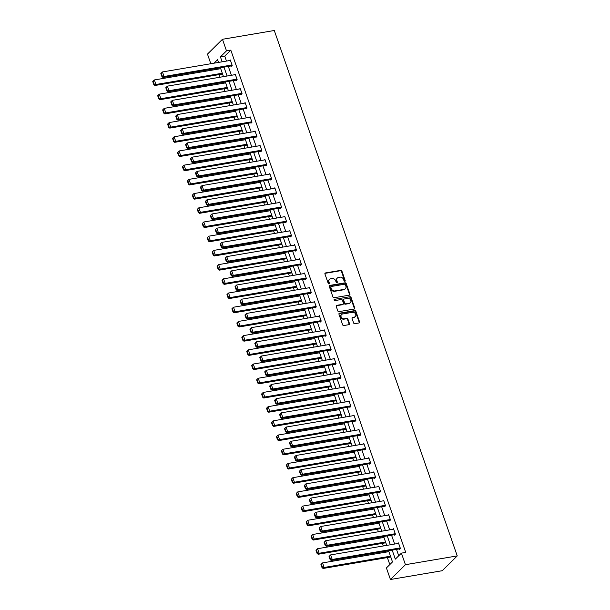 <?xml version="1.0" encoding="UTF-8"?>
<svg xmlns="http://www.w3.org/2000/svg" width="610" height="610" viewBox="0 0 610 610"><rect width="100%" height="100%" fill="white"/><g stroke="black" fill="none" stroke-linecap="round" stroke-linejoin="round"><path stroke-width="0.91" d="M344.825 281.324A0.694 0.572 45.4 0 0 345.207 280.6L341.897 271.099A0.984 0.816 45.4 0 0 340.738 270.352L325.473 272.944A0.984 0.816 45.4 0 0 324.939 273.981L328.249 283.475A0.694 0.572 45.4 0 0 329.43 283.276L329.003 282.041A3.157 2.6 45.4 0 1 329.499 279.334A3.157 2.6 45.4 0 1 330.727 278.724L331.992 278.511A3.157 2.6 45.4 0 1 335.706 280.905L336.133 282.14A0.694 0.572 45.4 0 0 337.322 281.934L336.888 280.707A3.157 2.6 45.4 0 1 337.383 278A3.157 2.6 45.4 0 1 338.611 277.382L339.877 277.169A3.157 2.6 45.4 0 1 343.59 279.571L344.017 280.798A0.694 0.572 45.4 0 0 344.825 281.324A0.694 0.572 45.4 0 0 344.795 280.996L341.493 271.503A0.984 0.816 45.4 0 0 340.334 270.748L325.069 273.341A0.984 0.816 45.4 0 0 324.939 273.379M329.057 284.001A0.694 0.572 45.4 0 0 329.026 283.673L328.599 282.445L329.003 282.041M336.941 282.659A0.694 0.572 45.4 0 0 336.911 282.338L336.484 281.103L336.888 280.707M353.617 322.926A0.984 0.816 45.4 0 0 354.776 323.674L359.054 322.949A0.984 0.816 45.4 0 0 359.587 321.912L355.92 311.367A0.984 0.816 45.4 0 0 354.761 310.62L339.495 313.204A0.984 0.816 45.4 0 0 338.962 314.241L342.637 324.787A0.984 0.816 45.4 0 0 343.796 325.542L348.966 324.665A0.984 0.816 45.4 0 0 349.5 323.628L347.929 319.114A0.984 0.816 45.4 0 0 346.77 318.359L344.208 318.794A2.638 2.173 45.4 0 1 341.402 317.398A2.638 2.173 45.4 0 1 341.516 314.531A2.638 2.173 45.4 0 1 342.538 314.013L352.588 312.312A2.638 2.173 45.4 0 1 355.394 313.708A2.638 2.173 45.4 0 1 355.279 316.582A2.638 2.173 45.4 0 1 354.25 317.093L352.58 317.375A0.984 0.816 45.4 0 0 352.039 318.412L353.617 322.926M226.493 50.859L230.809 50.127L405.719 552.401L401.403 553.133L405.429 564.692L457.248 555.901L274.286 30.5L222.459 39.292L226.493 50.859L220.416 56.86L222.139 61.816M349.377 295.156A0.984 0.816 45.4 0 0 349.911 294.119L346.236 283.566A0.984 0.816 45.4 0 0 345.077 282.819L329.819 285.411A0.984 0.816 45.4 0 0 329.286 286.448L332.953 296.994A0.984 0.816 45.4 0 0 334.112 297.741L349.377 295.156M351.078 297.466L354.753 308.012A0.984 0.816 45.4 0 1 354.212 309.049L338.954 311.641A0.984 0.816 45.4 0 1 337.795 310.894L336.224 306.38A0.984 0.816 45.4 0 1 336.758 305.343L342.95 304.291A0.984 0.816 45.4 0 0 343.483 303.254L342.439 300.257A0.984 0.816 45.4 0 0 341.28 299.51L334.837 300.6A0.694 0.572 45.4 0 1 334.402 299.35L349.919 296.719A0.984 0.816 45.4 0 1 351.078 297.466L350.674 297.871L354.349 308.416L354.753 308.012M388.585 550.723L392.489 561.932L386.412 567.933L390.438 579.5L442.258 570.708L457.248 555.901M230.809 50.127L224.732 56.128L226.455 61.076M228.315 66.414L231.404 75.282M233.264 80.619L236.352 89.487M238.205 94.825L241.293 103.692M243.154 109.03L246.242 117.898M248.102 123.235L251.19 132.103M253.043 137.441L256.139 146.308M257.992 151.646L261.08 160.514M262.94 165.851L266.029 174.719M267.889 180.057L270.977 188.925M272.83 194.262L275.926 203.13M277.779 208.46L280.867 217.335M282.727 222.665L285.815 231.541M287.676 236.871L290.764 245.746M292.617 251.076L295.713 259.952M297.566 265.281L300.654 274.149M302.514 279.487L305.602 288.355M307.463 293.692L310.551 302.56M312.404 307.897L315.492 316.765M317.352 322.103L320.441 330.971M322.301 336.308L325.389 345.176M327.25 350.514L330.338 359.381M332.191 364.719L335.279 373.587M337.139 378.924L340.227 387.792M342.088 393.13L345.176 401.998M347.037 407.335L350.125 416.203M351.978 421.541L355.066 430.408M356.926 435.738L360.014 444.614M361.875 449.944L364.963 458.819M366.823 464.149L369.912 473.024M371.764 478.354L374.853 487.23M376.713 492.56L379.801 501.428M381.662 506.765L384.75 515.633M386.61 520.971L389.698 529.838M391.551 535.176L394.639 544.044M396.5 549.381L398.726 555.771M231.015 65.956L231.175 66.414L232.181 65.415L230.283 59.948L229.695 60.527M235.956 80.162L236.116 80.619L237.13 79.613L235.231 74.153L234.637 74.733M240.904 94.367L241.064 94.825L242.078 93.818L240.172 88.358L239.585 88.938M245.853 108.572L246.013 109.03L247.027 108.023L245.121 102.564L244.534 103.143M250.802 122.778L250.962 123.235L251.968 122.229L250.069 116.769L249.482 117.349M255.742 136.983L255.903 137.433L256.917 136.434L255.018 130.975L254.423 131.554M260.691 151.189L260.851 151.638L261.865 150.639L259.959 145.18L259.372 145.76M265.64 165.394L265.8 165.844L266.814 164.845L264.908 159.385L264.321 159.965M270.588 179.599L270.741 180.049L271.755 179.05L269.856 173.591L269.262 174.17M275.529 193.797L275.69 194.254L276.704 193.256L274.805 187.788L274.21 188.376M280.478 208.002L280.638 208.46L281.652 207.461L279.746 201.994L279.159 202.581M285.427 222.208L285.587 222.665L286.601 221.666L284.695 216.199L284.108 216.786M290.375 236.413L290.528 236.871L291.542 235.872L289.643 230.405L289.048 230.992M295.316 250.618L295.476 251.076L296.49 250.077L294.592 244.61L293.997 245.197M300.265 264.824L300.425 265.281L301.439 264.283L299.533 258.815L298.946 259.402M305.213 279.029L305.374 279.487L306.388 278.488L304.481 273.021L303.894 273.6M310.162 293.235L310.315 293.692L311.329 292.693L309.43 287.226L308.835 287.806M315.103 307.44L315.263 307.897L316.277 306.891L314.371 301.431L313.784 302.011M320.052 321.645L320.212 322.103L321.226 321.096L319.32 315.637L318.733 316.216M325 335.851L325.16 336.308L326.167 335.302L324.268 329.842L323.681 330.422M329.949 350.056L330.101 350.506L331.116 349.507L329.217 344.048L328.622 344.627M334.89 364.262L335.05 364.711L336.064 363.712L334.158 358.253L333.571 358.832M339.839 378.467L339.999 378.917L341.013 377.918L339.107 372.458L338.519 373.038M344.787 392.672L344.947 393.122L345.954 392.123L344.055 386.664L343.468 387.243M349.736 406.878L349.888 407.327L350.902 406.329L349.004 400.869L348.409 401.449M354.677 421.075L354.837 421.533L355.851 420.534L353.945 415.067L353.358 415.654M359.625 435.281L359.786 435.738L360.8 434.739L358.893 429.272L358.306 429.859M364.574 449.486L364.734 449.944L365.741 448.945L363.842 443.478L363.255 444.065M369.523 463.691L369.675 464.149L370.689 463.15L368.791 457.683L368.196 458.27M374.464 477.897L374.624 478.354L375.638 477.355L373.732 471.888L373.145 472.475M379.412 492.102L379.572 492.56L380.587 491.561L378.68 486.094L378.093 486.673M384.361 506.308L384.521 506.765L385.528 505.766L383.629 500.299L383.042 500.879M389.31 520.513L389.462 520.971L390.476 519.972L388.578 514.505L387.983 515.084M394.251 534.718L394.411 535.176L395.425 534.169L393.519 528.71L392.932 529.289M399.199 548.924L399.359 549.381L400.374 548.375L398.467 542.915L397.88 543.495M217 68.335L217.328 69.258M219.181 74.595L220.096 77.203M221.948 82.541L222.269 83.463M224.129 88.801L225.037 91.408M226.897 96.746L227.217 97.669M229.078 102.999L229.985 105.614M231.846 110.951L232.166 111.874M234.019 117.204L234.934 119.819M236.787 125.157L237.115 126.079M238.967 131.409L239.882 134.025M241.735 139.362L242.056 140.285M243.916 145.615L244.823 148.23M246.684 153.56L247.004 154.49M248.865 159.82L249.772 162.435M251.633 167.765L251.953 168.688M253.806 174.025L254.721 176.641M256.574 181.971L256.901 182.893M258.754 188.231L259.662 190.846M261.522 196.176L261.842 197.099M263.703 202.436L264.61 205.052M266.471 210.381L266.791 211.304M268.652 216.641L269.559 219.249M271.419 224.587L271.74 225.509M273.593 230.847L274.508 233.455M276.361 238.792L276.688 239.715M278.541 245.052L279.449 247.66M281.309 252.998L281.629 253.92M283.49 259.258L284.397 261.865M286.258 267.203L286.578 268.125M288.438 273.463L289.346 276.071M291.206 281.408L291.527 282.331M293.379 287.668L294.294 290.276M296.147 295.614L296.468 296.536M298.328 301.874L299.236 304.481M301.096 309.819L301.416 310.742M303.277 316.079L304.184 318.687M306.045 324.024L306.365 324.947M308.225 330.277L309.133 332.892M310.993 338.23L311.313 339.152M313.166 344.482L314.081 347.098M315.934 352.435L316.254 353.358M318.115 358.688L319.022 361.303M320.883 366.64L321.203 367.563M323.064 372.893L323.971 375.508M325.831 380.838L326.152 381.768M328.012 387.098L328.92 389.714M330.78 395.044L331.1 395.966M332.953 401.304L333.868 403.919M335.721 409.249L336.041 410.172M337.902 415.509L338.809 418.125M340.67 423.454L340.99 424.377M342.85 429.714L343.758 432.33M345.618 437.66L345.939 438.582M347.799 443.92L348.706 446.528M350.567 451.865L350.887 452.788M352.74 458.125L353.655 460.733M355.508 466.07L355.828 466.993M357.689 472.331L358.596 474.938M360.457 480.276L360.777 481.199M362.637 486.536L363.545 489.144M365.405 494.481L365.725 495.404M367.586 500.741L368.493 503.349M370.346 508.687L370.674 509.609M372.527 514.947L373.442 517.554M375.295 522.892L375.615 523.815M377.476 529.152L378.383 531.76M380.243 537.097L380.564 538.02M382.424 543.357L383.332 545.965M385.192 551.303L385.512 552.225M387.373 557.555L389.813 564.578M210.824 63.73L207.476 54.099L222.459 39.292M390.438 579.5L405.429 564.692M392.184 550.113L395.326 559.134L401.403 553.133M223.992 67.146L227.08 76.014M228.941 81.351L232.029 90.219M233.889 95.556L236.977 104.424M238.838 109.762L241.926 118.63M243.779 123.967L246.867 132.835M248.727 138.173L251.816 147.04M253.676 152.378L256.764 161.246M258.625 166.583L261.713 175.451M263.566 180.789L266.654 189.657M268.514 194.994L271.602 203.862M273.463 209.2L276.551 218.067M278.412 223.405L281.5 232.273M283.353 237.603L286.441 246.478M288.301 251.808L291.389 260.683M293.25 266.013L296.338 274.889M298.198 280.219L301.287 289.094M303.139 294.424L306.228 303.292M308.088 308.629L311.176 317.497M313.037 322.835L316.125 331.703M317.978 337.04L321.073 345.908M322.926 351.246L326.014 360.113M327.875 365.451L330.963 374.319M332.824 379.656L335.912 388.524M337.765 393.862L340.86 402.73M342.713 408.067L345.801 416.935M347.662 422.272L350.75 431.14M352.611 436.478L355.699 445.346M357.551 450.683L360.647 459.551M362.5 464.881L365.588 473.757M367.449 479.086L370.537 487.962M372.397 493.292L375.486 502.167M377.338 507.497L380.426 516.373M382.287 521.702L385.375 530.57M387.236 535.908L390.324 544.776M218.54 62.426L217.579 59.666L214.003 63.196M386.725 545.386L383.637 536.518M381.776 531.188L378.688 522.312M376.835 516.983L373.739 508.107M371.887 502.777L368.798 493.902M366.938 488.572L363.85 479.696M361.989 474.366L358.901 465.499M357.048 460.161L353.952 451.293M352.1 445.956L349.012 437.088M347.151 431.75L344.063 422.882M342.202 417.545L339.114 408.677M337.261 403.34L334.166 394.472M332.313 389.134L329.225 380.266M327.364 374.929L324.276 366.061M322.415 360.723L319.327 351.856M317.474 346.518L314.386 337.65M312.526 332.313L309.438 323.445M307.577 318.115L304.489 309.239M302.629 303.91L299.54 295.034M297.688 289.704L294.599 280.829M292.739 275.499L289.651 266.623M287.79 261.293L284.702 252.426M282.842 247.088L279.754 238.22M277.901 232.883L274.813 224.015M272.952 218.677L269.864 209.81M268.003 204.472L264.915 195.604M263.055 190.267L259.967 181.399M258.114 176.061L255.026 167.193M253.165 161.856L250.077 152.988M248.217 147.65L245.129 138.783M243.268 133.445L240.18 124.577M238.327 119.24L235.239 110.372M233.378 105.034L230.29 96.166M228.43 90.837L225.342 81.961M223.481 76.631L220.393 67.756M224.732 56.128L220.416 56.86M337.383 278L336.979 278.396A3.157 2.6 45.4 0 0 336.484 281.103M329.499 279.334L329.095 279.738A3.157 2.6 45.4 0 0 328.599 282.445M349.507 295.118A0.984 0.816 45.4 0 0 349.507 294.516L345.832 283.97A0.984 0.816 45.4 0 0 344.673 283.223L329.415 285.808A0.984 0.816 45.4 0 0 329.278 285.846M345.397 284.756A0.694 0.572 45.4 0 0 344.581 284.229L331.184 286.502A0.694 0.572 45.4 0 0 330.811 287.226L331.26 288.522A3.157 2.6 45.4 0 0 334.974 290.924L344.131 289.369A3.157 2.6 45.4 0 0 345.351 288.759A3.157 2.6 45.4 0 0 345.847 286.052L345.397 284.756M330.78 286.906A0.694 0.572 45.4 0 0 330.406 287.63L330.811 287.226M345.351 288.759L344.947 289.155A3.157 2.6 45.4 0 1 343.72 289.773L334.57 291.321A3.157 2.6 45.4 0 1 330.856 288.926L330.406 287.63M354.349 309.018A0.984 0.816 45.4 0 0 354.349 308.416M343.331 304.1L342.927 304.497A0.984 0.816 45.4 0 1 342.546 304.687L336.354 305.74A0.984 0.816 45.4 0 0 336.217 305.778M334.402 299.35L349.919 296.719M349.37 303.2A2.638 2.173 45.4 0 0 350.392 302.69A2.638 2.173 45.4 0 0 350.514 299.823A2.638 2.173 45.4 0 0 347.708 298.42L344.17 299.022A0.984 0.816 45.4 0 0 343.628 300.059L344.673 303.048A0.984 0.816 45.4 0 0 345.832 303.803L348.966 303.597A2.638 2.173 45.4 0 0 349.987 303.086L350.392 302.69M343.781 299.213L343.377 299.609A0.984 0.816 45.4 0 0 343.224 300.455L343.628 300.059M348.966 303.597L345.428 304.199A0.984 0.816 45.4 0 1 344.269 303.452L343.224 300.455M350.674 297.871A0.984 0.816 45.4 0 0 349.515 297.116M355.279 316.582L354.867 316.979A2.638 2.173 45.4 0 1 353.846 317.49L352.176 317.779A0.984 0.816 45.4 0 0 352.039 317.81M341.516 314.531L341.112 314.928A2.638 2.173 45.4 0 0 340.99 317.795A2.638 2.173 45.4 0 0 343.804 319.198L344.208 318.794M349.103 324.627A0.984 0.816 45.4 0 0 349.095 324.024L347.525 319.51A0.984 0.816 45.4 0 0 346.366 318.763L343.804 319.198M359.191 322.911A0.984 0.816 45.4 0 0 359.183 322.316L355.516 311.763A0.984 0.816 45.4 0 0 354.357 311.016L339.091 313.609A0.984 0.816 45.4 0 0 338.954 313.639M222.299 73.231L155.931 84.5L154.345 79.948L220.721 68.678M154.261 84.31L153.156 81.122L152.752 81.519L153.857 84.706L155.931 84.5L154.917 85.499L222.574 74.016M154.345 79.948L153.156 81.122M153.857 84.706L154.917 85.499M232.029 64.957L164.029 76.494L163.015 77.493L231.762 65.827M230.443 60.405L162.443 71.942L164.029 76.494L162.367 76.303L161.253 73.116L160.849 73.52L161.963 76.7L162.367 76.303M163.015 77.493L161.963 76.7M161.253 73.116L162.443 71.942M227.248 87.436L160.872 98.706L159.286 94.153L225.662 82.884M159.21 98.515L158.097 95.328L157.693 95.724L158.806 98.911L160.872 98.706L159.866 99.704L227.522 88.221M159.286 94.153L158.097 95.328M158.806 98.911L159.866 99.704M232.196 101.641L165.821 112.911L164.235 108.359L230.61 97.089M164.159 112.713L163.045 109.533L162.641 109.93L163.754 113.117L165.821 112.911L164.807 113.91L232.471 102.427M164.235 108.359L163.045 109.533M163.754 113.117L164.807 113.91M236.97 79.163L168.978 90.699L167.963 91.698L236.71 80.032M235.384 74.611L167.392 86.147L168.978 90.699L167.315 90.509L166.202 87.321L165.798 87.718L166.911 90.905L167.315 90.509M167.963 91.698L166.911 90.905M166.202 87.321L167.392 86.147M241.918 93.368L173.926 104.905L172.912 105.904L241.651 94.237M240.332 88.816L172.34 100.353L173.926 104.905L172.256 104.714L171.151 101.527L170.747 101.923L171.852 105.111L172.256 104.714M172.912 105.904L171.852 105.111M171.151 101.527L172.34 100.353M237.145 115.847L170.769 127.116L169.183 122.564L235.559 111.294M169.107 126.918L167.994 123.731L167.59 124.135L168.696 127.322L170.769 127.116L169.755 128.115L237.412 116.632M169.183 122.564L167.994 123.731M168.696 127.322L169.755 128.115M242.086 130.052L175.718 141.322L174.132 136.762L240.508 125.5M174.048 141.124L172.943 137.936L172.538 138.34L173.644 141.528L175.718 141.322L174.704 142.321L242.361 130.837M174.132 136.762L172.943 137.936M173.644 141.528L174.704 142.321M247.035 144.257L180.659 155.519L179.073 150.967L245.449 139.705M178.997 155.329L177.884 152.142L177.479 152.546L178.593 155.733L180.659 155.519L179.645 156.526L247.309 145.043M179.073 150.967L177.884 152.142M178.593 155.733L179.645 156.526M246.867 107.574L178.867 119.11L177.861 120.109L246.6 108.443M245.281 103.021L177.289 114.558L178.867 119.11L177.205 118.919L176.099 115.732L175.695 116.129L176.801 119.316L177.205 118.919M177.861 120.109L176.801 119.316M176.099 115.732L177.289 114.558M251.816 121.779L183.816 133.315L182.802 134.314L251.549 122.648M250.23 117.219L182.23 128.763L183.816 133.315L182.154 133.125L181.04 129.938L180.636 130.334L181.75 133.521L182.154 133.125M182.802 134.314L181.75 133.521M181.04 129.938L182.23 128.763M256.757 135.984L188.764 147.521L187.75 148.52L256.497 136.853M255.171 131.424L187.178 142.969L188.764 147.521L187.102 147.33L185.989 144.143L185.585 144.54L186.698 147.727L187.102 147.33M187.75 148.52L186.698 147.727M185.989 144.143L187.178 142.969M251.983 158.463L185.608 169.725L184.022 165.173L250.397 153.911M183.946 169.534L182.832 166.347L182.428 166.751L183.541 169.938L185.608 169.725L184.594 170.731L252.258 159.248M184.022 165.173L182.832 166.347M183.541 169.938L184.594 170.731M261.705 150.182L193.713 161.726L192.699 162.725L261.438 151.059M260.119 145.63L192.127 157.174L193.713 161.726L192.043 161.536L190.938 158.348L190.533 158.745L191.639 161.932L192.043 161.536M192.699 162.725L191.639 161.932M190.938 158.348L192.127 157.174M256.932 172.668L190.556 183.93L188.97 179.378L255.346 168.116M188.894 183.74L187.781 180.552L187.377 180.956L188.482 184.144L190.556 183.93L189.542 184.937L257.199 173.453M188.97 179.378L187.781 180.552M188.482 184.144L189.542 184.937M266.654 164.387L198.654 175.932L197.648 176.93L266.387 165.264M265.068 159.835L197.076 171.379L198.654 175.932L196.992 175.741L195.886 172.554L195.475 172.95L196.588 176.137L196.992 175.741M197.648 176.93L196.588 176.137M195.886 172.554L197.076 171.379M261.873 186.874L195.505 198.136L193.919 193.583L260.295 182.321M193.835 197.945L192.729 194.758L192.325 195.162L193.431 198.349L195.505 198.136L194.491 199.142L262.147 187.659M193.919 193.583L192.729 194.758M193.431 198.349L194.491 199.142M271.602 178.593L203.603 190.137L202.589 191.136L271.336 179.47M270.017 174.041L202.017 185.585L203.603 190.137L201.94 189.939L200.827 186.759L200.423 187.156L201.536 190.343L201.94 189.939M202.589 191.136L201.536 190.343M200.827 186.759L202.017 185.585M266.822 201.079L200.446 212.341L198.86 207.789L265.236 196.527M198.784 212.15L197.671 208.963L197.266 209.367L198.38 212.554L200.446 212.341L199.432 213.34L267.096 201.864M198.86 207.789L197.671 208.963M198.38 212.554L199.432 213.34M276.543 192.798L208.551 204.342L207.537 205.341L276.284 193.675M274.957 188.246L206.965 199.79L208.551 204.342L206.889 204.144L205.776 200.957L205.372 201.361L206.485 204.548L206.889 204.144M207.537 205.341L206.485 204.548M205.776 200.957L206.965 199.79M271.77 215.284L205.395 226.546L203.809 221.994L270.184 210.732M203.732 226.356L202.619 223.168L202.215 223.565L203.328 226.752L205.395 226.546L204.381 227.545L272.045 216.062M203.809 221.994L202.619 223.168M203.328 226.752L204.381 227.545M281.492 207.004L213.5 218.548L212.486 219.547L281.225 207.88M279.906 202.451L211.914 213.988L213.5 218.548L211.83 218.35L210.725 215.162L210.32 215.566L211.426 218.754L211.83 218.35M212.486 219.547L211.426 218.754M210.725 215.162L211.914 213.988M276.719 229.49L210.343 240.752L208.757 236.2L275.133 224.938M208.673 240.561L207.568 237.374L207.164 237.77L208.269 240.958L210.343 240.752L209.329 241.751L276.986 230.267M208.757 236.2L207.568 237.374M208.269 240.958L209.329 241.751M286.441 221.209L218.441 232.753L217.435 233.752L286.174 222.086M284.855 216.657L216.863 228.193L218.441 232.753L216.779 232.555L215.673 229.368L215.261 229.772L216.375 232.959L216.779 232.555M217.435 233.752L216.375 232.959M215.673 229.368L216.863 228.193M281.66 243.695L215.292 254.957L213.706 250.405L280.074 239.143M213.622 254.766L212.516 251.579L212.112 251.976L213.218 255.163L215.292 254.957L214.278 255.956L281.934 244.473M213.706 250.405L212.516 251.579M213.218 255.163L214.278 255.956M291.382 235.414L223.39 246.951L222.375 247.957L291.123 236.291M289.803 230.862L221.804 242.399L223.39 246.951L221.727 246.76L220.614 243.573L220.21 243.977L221.323 247.164L221.727 246.76M222.375 247.957L221.323 247.164M220.614 243.573L221.804 242.399M286.608 257.9L220.233 269.162L218.647 264.61L285.022 253.348M218.571 268.972L217.457 265.785L217.053 266.181L218.166 269.368L220.233 269.162L219.219 270.161L286.883 258.678M218.647 264.61L217.457 265.785M218.166 269.368L219.219 270.161M296.33 249.62L228.338 261.156L227.324 262.163L296.071 250.496M294.744 245.067L226.752 256.604L228.338 261.156L226.676 260.966L225.563 257.778L225.159 258.183L226.264 261.37L226.676 260.966M227.324 262.163L226.264 261.37M225.563 257.778L226.752 256.604M291.557 272.106L225.181 283.368L223.595 278.816L289.971 267.554M223.519 283.177L222.406 279.99L222.002 280.387L223.115 283.574L225.181 283.368L224.167 284.367L291.832 272.883M223.595 278.816L222.406 279.99M223.115 283.574L224.167 284.367M301.279 263.825L233.287 275.362L232.273 276.368L301.012 264.702M299.693 259.273L231.701 270.81L233.287 275.362L231.617 275.171L230.511 271.984L230.107 272.388L231.213 275.575L231.617 275.171M232.273 276.368L231.213 275.575M230.511 271.984L231.701 270.81M296.506 286.311L230.13 297.573L228.544 293.021L294.92 281.751M228.46 297.383L227.355 294.195L226.95 294.592L228.056 297.779L230.13 297.573L229.116 298.572L296.773 287.089M228.544 293.021L227.355 294.195M228.056 297.779L229.116 298.572M306.228 278.03L238.228 289.567L237.221 290.566L305.961 278.9M304.642 273.478L236.642 285.015L238.228 289.567L236.566 289.376L235.46 286.189L235.048 286.593L236.162 289.781L236.566 289.376M237.221 290.566L236.162 289.781M235.46 286.189L236.642 285.015M301.447 300.509L235.071 311.779L233.493 307.226L299.861 295.957M233.409 311.588L232.303 308.401L231.899 308.797L233.005 311.985L235.071 311.779L234.065 312.777L301.721 301.294M233.493 307.226L232.303 308.401M233.005 311.985L234.065 312.777M311.169 292.236L243.177 303.772L242.162 304.771L310.909 293.105M309.59 287.684L241.59 299.22L243.177 303.772L241.514 303.582L240.401 300.394L239.997 300.799L241.11 303.978L241.514 303.582M242.162 304.771L241.11 303.978M240.401 300.394L241.59 299.22M306.395 314.714L240.02 325.984L238.434 321.432L304.809 310.162M238.358 325.793L237.244 322.606L236.84 323.003L237.953 326.19L240.02 325.984L239.006 326.983L306.67 315.5M238.434 321.432L237.244 322.606M237.953 326.19L239.006 326.983M316.117 306.441L248.125 317.978L247.111 318.977L315.85 307.31M314.531 301.889L246.539 313.426L248.125 317.978L246.463 317.787L245.35 314.6L244.945 314.996L246.051 318.184L246.463 317.787M247.111 318.977L246.051 318.184M245.35 314.6L246.539 313.426M311.344 328.92L244.968 340.189L243.382 335.637L309.758 324.367M243.306 339.991L242.193 336.804L241.789 337.208L242.902 340.395L244.968 340.189L243.954 341.188L311.618 329.705M243.382 335.637L242.193 336.804M242.902 340.395L243.954 341.188M321.066 320.646L253.074 332.183L252.06 333.182L320.799 321.516M319.48 316.094L251.488 327.631L253.074 332.183L251.404 331.992L250.298 328.805L249.894 329.202L251 332.389L251.404 331.992M252.06 333.182L251 332.389M250.298 328.805L251.488 327.631M316.293 343.125L249.917 354.395L248.331 349.843L314.707 338.573M248.247 354.196L247.141 351.009L246.737 351.413L247.843 354.601L249.917 354.395L248.903 355.394L316.56 343.91M248.331 349.843L247.141 351.009M247.843 354.601L248.903 355.394M326.014 334.852L258.015 346.388L257.008 347.387L325.748 335.721M324.428 330.3L256.429 341.836L258.015 346.388L256.352 346.198L255.247 343.011L254.835 343.407L255.948 346.594L256.352 346.198M257.008 347.387L255.948 346.594M255.247 343.011L256.429 341.836M321.234 357.33L254.858 368.6L253.28 364.04L319.648 352.778M253.196 368.402L252.09 365.215L251.678 365.619L252.792 368.806L254.858 368.6L253.851 369.599L321.508 358.116M253.28 364.04L252.09 365.215M252.792 368.806L253.851 369.599M330.955 349.057L262.963 360.594L261.949 361.593L330.696 349.926M329.377 344.498L261.377 356.042L262.963 360.594L261.301 360.403L260.188 357.216L259.784 357.612L260.897 360.8L261.301 360.403M261.949 361.593L260.897 360.8M260.188 357.216L261.377 356.042M326.182 371.536L259.807 382.798L258.221 378.246L324.596 366.984M258.144 382.607L257.031 379.42L256.627 379.824L257.74 383.011L259.807 382.798L258.792 383.804L326.457 372.321M258.221 378.246L257.031 379.42M257.74 383.011L258.792 383.804M335.904 363.263L267.912 374.799L266.898 375.798L335.637 364.132M334.318 358.703L266.326 370.247L267.912 374.799L266.25 374.609L265.137 371.421L264.732 371.818L265.838 375.005L266.25 374.609M266.898 375.798L265.838 375.005M265.137 371.421L266.326 370.247M331.131 385.741L264.755 397.003L263.169 392.451L329.545 381.189M263.093 396.813L261.98 393.625L261.576 394.029L262.689 397.217L264.755 397.003L263.741 398.01L331.405 386.526M263.169 392.451L261.98 393.625M262.689 397.217L263.741 398.01M340.853 377.46L272.861 389.005L271.846 390.003L340.586 378.337M339.267 372.908L271.275 384.452L272.861 389.005L271.191 388.814L270.085 385.627L269.681 386.023L270.787 389.21L271.191 388.814M271.846 390.003L270.787 389.21M270.085 385.627L271.275 384.452M336.079 399.946L269.704 411.209L268.118 406.656L334.493 395.394M268.034 411.018L266.928 407.831L266.524 408.235L267.63 411.422L269.704 411.209L268.69 412.215L336.346 400.732M268.118 406.656L266.928 407.831M267.63 411.422L268.69 412.215M345.801 391.666L277.802 403.21L276.795 404.209L345.534 392.543M344.215 387.114L276.216 398.658L277.802 403.21L276.139 403.019L275.034 399.832L274.622 400.229L275.735 403.416L276.139 403.019M276.795 404.209L275.735 403.416M275.034 399.832L276.216 398.658M341.02 414.152L274.645 425.414L273.066 420.862L339.435 409.6M272.983 425.223L271.877 422.036L271.465 422.44L272.579 425.627L274.645 425.414L273.638 426.413L341.295 414.937M273.066 420.862L271.877 422.036M272.579 425.627L273.638 426.413M350.742 405.871L282.75 417.415L281.736 418.414L350.483 406.748M349.156 401.319L281.164 412.863L282.75 417.415L281.088 417.217L279.975 414.037L279.571 414.434L280.684 417.621L281.088 417.217M281.736 418.414L280.684 417.621M279.975 414.037L281.164 412.863M345.969 428.357L279.594 439.619L278.007 435.067L344.383 423.805M277.931 439.429L276.818 436.241L276.414 436.646L277.527 439.825L279.594 439.619L278.579 440.618L346.244 429.135M278.007 435.067L276.818 436.241M277.527 439.825L278.579 440.618M355.691 420.076L287.699 431.621L286.685 432.62L355.424 420.953M354.105 415.524L286.113 427.069L287.699 431.621L286.037 431.422L284.923 428.235L284.519 428.639L285.625 431.827L286.037 431.422M286.685 432.62L285.625 431.827M284.923 428.235L286.113 427.069M350.918 442.563L284.542 453.825L282.956 449.273L349.332 438.011M282.88 453.634L281.767 450.447L281.363 450.843L282.468 454.031L284.542 453.825L283.528 454.824L351.192 443.34M282.956 449.273L281.767 450.447M282.468 454.031L283.528 454.824M360.64 434.282L292.647 445.826L291.633 446.825L360.373 435.159M359.054 429.73L291.062 441.266L292.647 445.826L290.978 445.628L289.872 442.441L289.468 442.845L290.573 446.032L290.978 445.628M291.633 446.825L290.573 446.032M289.872 442.441L291.062 441.266M355.866 456.768L289.491 468.03L287.905 463.478L354.28 452.216M287.821 467.839L286.715 464.652L286.311 465.049L287.417 468.236L289.491 468.03L288.477 469.029L356.133 457.546M287.905 463.478L286.715 464.652M287.417 468.236L288.477 469.029M365.588 448.487L297.588 460.031L296.582 461.03L365.321 449.364M364.002 443.935L296.002 455.472L297.588 460.031L295.926 459.833L294.813 456.646L294.409 457.05L295.522 460.237L295.926 459.833M296.582 461.03L295.522 460.237M294.813 456.646L296.002 455.472M360.807 470.973L294.432 482.236L292.846 477.683L359.221 466.421M292.769 482.045L291.664 478.858L291.252 479.254L292.365 482.441L294.432 482.236L293.425 483.234L361.082 471.751M292.846 477.683L291.664 478.858M292.365 482.441L293.425 483.234M370.529 462.693L302.537 474.229L301.523 475.236L370.27 463.57M368.943 458.14L300.951 469.677L302.537 474.229L300.875 474.039L299.762 470.851L299.358 471.255L300.471 474.443L300.875 474.039M301.523 475.236L300.471 474.443M299.762 470.851L300.951 469.677M365.756 485.179L299.38 496.441L297.794 491.889L364.17 480.627M297.718 496.25L296.605 493.063L296.201 493.459L297.314 496.647L299.38 496.441L298.366 497.44L366.031 485.957M297.794 491.889L296.605 493.063M297.314 496.647L298.366 497.44M375.478 476.898L307.486 488.435L306.472 489.441L375.211 477.775M373.892 472.346L305.9 483.882L307.486 488.435L305.823 488.244L304.71 485.057L304.306 485.461L305.412 488.648L305.823 488.244M306.472 489.441L305.412 488.648M304.71 485.057L305.9 483.882M370.705 499.384L304.329 510.646L302.743 506.094L369.119 494.824M302.667 510.456L301.553 507.268L301.149 507.665L302.255 510.852L304.329 510.646L303.315 511.645L370.979 500.162M302.743 506.094L301.553 507.268M302.255 510.852L303.315 511.645M380.426 491.103L312.434 502.64L311.42 503.646L380.16 491.973M378.84 486.551L310.848 498.088L312.434 502.64L310.764 502.449L309.659 499.262L309.255 499.666L310.36 502.853L310.764 502.449M311.42 503.646L310.36 502.853M309.659 499.262L310.848 498.088M375.653 513.589L309.278 524.852L307.692 520.299L374.067 509.03M307.608 524.661L306.502 521.474L306.098 521.87L307.204 525.058L309.278 524.852L308.263 525.851L375.92 514.367M307.692 520.299L306.502 521.474M307.204 525.058L308.263 525.851M385.375 505.309L317.375 516.845L316.361 517.844L385.108 506.178M383.789 500.757L315.789 512.293L317.375 516.845L315.713 516.655L314.6 513.467L314.196 513.872L315.309 517.059L315.713 516.655M316.361 517.844L315.309 517.059M314.6 513.467L315.789 512.293M380.594 527.787L314.219 539.057L312.633 534.505L379.008 523.235M312.556 538.866L311.451 535.679L311.039 536.076L312.152 539.263L314.219 539.057L313.212 540.056L380.869 528.573M312.633 534.505L311.451 535.679M312.152 539.263L313.212 540.056M390.316 519.514L322.324 531.051L321.31 532.05L390.057 520.383M388.73 514.962L320.738 526.499L322.324 531.051L320.662 530.86L319.548 527.673L319.144 528.069L320.258 531.257L320.662 530.86M321.31 532.05L320.258 531.257M319.548 527.673L320.738 526.499M385.543 541.993L319.167 553.262L317.581 548.71L383.957 537.441M317.505 553.072L316.392 549.884L315.988 550.281L317.101 553.468L319.167 553.262L318.153 554.261L385.817 542.778M317.581 548.71L316.392 549.884M317.101 553.468L318.153 554.261M395.265 533.72L327.273 545.256L326.258 546.255L394.998 534.589M393.679 529.167L325.687 540.704L327.273 545.256L325.603 545.066L324.497 541.878L324.093 542.275L325.199 545.462L325.603 545.066M326.258 546.255L325.199 545.462M324.497 541.878L325.687 540.704M390.491 556.198L324.116 567.468L322.53 562.916L388.906 551.646M322.454 567.269L321.34 564.082L320.936 564.486L322.042 567.674L324.116 567.468L323.102 568.467L390.758 556.983M322.53 562.916L321.34 564.082M322.042 567.674L323.102 568.467M400.213 547.925L332.221 559.462L331.207 560.46L399.946 548.794M398.627 543.373L330.635 554.909L332.221 559.462L330.551 559.271L329.446 556.084L329.042 556.48L330.147 559.667L330.551 559.271M331.207 560.46L330.147 559.667M329.446 556.084L330.635 554.909M344.795 280.996L345.207 280.6M329.026 283.673L329.43 283.276M336.911 282.338L337.322 281.934M325.069 273.341L325.473 272.944M340.334 270.748L340.738 270.352M341.493 271.503L341.897 271.099M329.415 285.808L329.819 285.411M344.673 283.223L345.077 282.819M345.832 283.97L346.236 283.566M349.507 294.516L349.911 294.119M330.856 288.926L331.26 288.522M334.57 291.321L334.974 290.924M343.72 289.773L344.131 289.369M336.354 305.74L336.758 305.343M342.546 304.687L342.95 304.291M344.269 303.452L344.673 303.048M345.428 304.199L345.832 303.803M352.176 317.779L352.58 317.375M353.846 317.49L354.25 317.093M346.366 318.763L346.77 318.359M347.525 319.51L347.929 319.114M349.095 324.024L349.5 323.628M339.091 313.609L339.495 313.204M354.357 311.016L354.761 310.62M355.516 311.763L355.92 311.367M359.183 322.316L359.587 321.912M330.513 287.035L330.917 286.639"/></g></svg>
